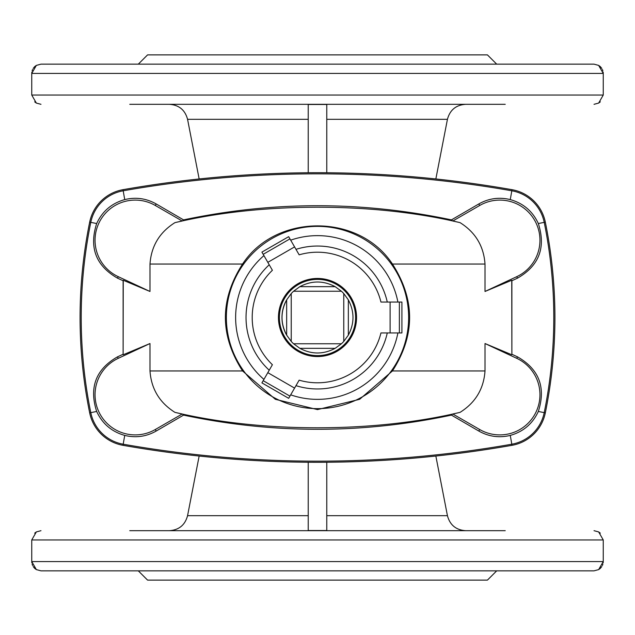 <?xml version="1.0" encoding="UTF-8"?>
<svg xmlns="http://www.w3.org/2000/svg" width="635" height="635" viewBox="0 0 635 635"><rect width="100%" height="100%" fill="white"/><g stroke="black" fill="none" stroke-linecap="round" stroke-linejoin="round"><path stroke-width="0.95" d="M496.697 570.849L487.426 580.112L147.574 580.112L138.303 570.849M496.697 64.151L487.426 54.888L147.574 54.888L138.303 64.151M34.671 568.357L36.346 569.603L31.75 561.578L31.75 539.948L603.25 539.948L603.25 561.578L603.25 539.948L598.654 531.924L600.305 533.146M308.229 462.264L308.229 530.519L326.771 530.519L326.771 462.264M129.762 530.685L505.238 530.685M600.329 568.357L598.654 569.603L594.019 570.849L40.981 570.849L36.346 569.603M31.75 539.948L36.346 531.924L34.695 533.146M598.654 569.603L603.25 561.578L603.147 562.943M602.861 564.245L602.409 565.46M601.821 566.547L600.385 568.309M603.25 561.578L31.75 561.578L31.853 562.943M32.139 564.245L32.591 565.46M33.179 566.547L34.615 568.309M600.329 66.643L598.654 65.397L603.25 73.422L603.25 95.052L31.75 95.052L31.75 73.422L31.75 95.052L36.346 103.076L34.695 101.854M308.229 172.736L308.229 104.481L326.771 104.481L326.771 172.736M129.762 104.315L505.238 104.315M598.654 65.397L594.019 64.151L40.981 64.151L36.346 65.397L31.75 73.422L31.853 72.057M603.25 95.052L598.654 103.076L600.305 101.854M32.139 70.755L32.591 69.54M33.179 68.453L34.615 66.691M34.671 66.643L36.346 65.397M31.75 73.422L603.25 73.422L603.147 72.057M602.861 70.755L602.409 69.54M601.821 68.453L600.385 66.691M263.184 254.317L272.399 270.28A65.302 65.302 0 0 0 272.399 364.72L261.914 382.881L288.671 398.328L299.156 380.167A65.302 65.302 0 0 0 380.944 332.946L401.915 332.946L401.915 302.054L380.944 302.054A65.302 65.302 0 0 0 299.156 254.833L288.671 236.672L261.914 252.119L263.184 254.317L289.941 238.871M317.5 278.455A39.045 39.045 0 0 0 283.686 337.026A39.045 39.045 0 0 0 351.314 337.026A39.045 39.045 0 0 0 317.5 278.455M290.679 240.157A81.859 81.859 0 0 1 397.891 302.054M263.922 379.397A81.859 81.859 0 0 1 263.922 255.603M451.445 219.885L478.822 203.946C488.744 198.358 499.221 196.913 510.27 199.596C523.311 203.287 532.662 211.264 538.329 223.544C546.06 247.563 539.107 265.779 517.461 278.178L511.881 280.741L511.881 354.259L517.461 356.822C539.107 369.221 546.06 387.437 538.329 411.456C532.662 423.736 523.311 431.713 510.27 435.404C499.221 438.086 488.744 436.642 478.822 431.054L451.445 415.115C362.148 434.007 272.852 434.007 183.555 415.115L156.178 431.054C146.256 436.642 135.779 438.086 124.73 435.404C111.689 431.713 102.338 423.736 96.671 411.456C88.94 387.437 95.893 369.221 117.538 356.822L123.119 354.259L123.119 280.741L117.538 278.178C95.893 265.779 88.94 247.563 96.671 223.544C102.338 211.264 111.689 203.287 124.73 199.596C135.779 196.913 146.256 198.358 156.178 203.946L183.555 219.885C272.852 200.993 362.148 200.993 451.445 219.885L452.779 221.02A639.278 639.278 0 0 1 460.065 222.639C373.642 202.105 261.549 202.049 174.935 222.639C159.568 232.299 151.257 246.102 149.987 264.049L242.554 264.049C275.931 213.13 359.116 213.193 392.446 264.049C415.322 299.696 415.322 335.328 392.446 370.951L359.64 399.304L317.5 409.607L275.36 399.304L242.554 370.951C219.678 335.328 219.678 299.696 242.554 264.049M452.779 221.02L479.703 205.478A40.164 40.164 0 0 1 535.416 221.718A40.164 40.164 0 0 1 516.763 276.662L485.013 291.465L485.013 264.049C483.743 246.102 475.432 232.299 460.065 222.639M545.322 222.123A41.299 41.299 0 0 0 512.008 189.682A1122.656 1122.656 0 0 0 122.992 189.682A41.299 41.299 0 0 0 89.678 222.123A478.472 478.472 0 0 0 89.678 412.877A41.299 41.299 0 0 0 122.992 445.318A1122.656 1122.656 0 0 0 512.008 445.318A41.299 41.299 0 0 0 545.322 412.877A478.472 478.472 0 0 0 545.322 222.123L544.211 222.345A477.345 477.345 0 0 1 544.211 412.655A40.164 40.164 0 0 1 511.818 444.206A1121.521 1121.521 0 0 1 123.182 444.206A40.164 40.164 0 0 1 90.789 412.655A477.345 477.345 0 0 1 90.789 222.345A40.164 40.164 0 0 1 123.182 190.794A1121.521 1121.521 0 0 1 511.818 190.794A40.164 40.164 0 0 1 544.211 222.345L538.329 223.544M511.881 280.741L511.754 280.257L485.013 291.465M511.881 354.259L511.754 280.257M511.754 354.743L485.013 343.535L485.013 370.951C483.743 388.898 475.432 402.701 460.065 412.361C373.642 432.895 261.549 432.951 174.935 412.361C159.568 402.701 151.257 388.898 149.987 370.951L242.554 370.951M183.555 219.885L182.221 221.02A639.278 639.278 0 0 0 174.935 222.639M317.5 408.646A91.146 91.146 0 0 1 238.569 271.931A91.146 91.146 0 0 1 396.43 271.931A91.146 91.146 0 0 1 317.5 408.646M397.891 332.946A81.859 81.859 0 0 1 290.679 394.843M451.445 415.115L452.779 413.98A639.278 639.278 0 0 0 460.065 412.361M452.779 413.98L479.703 429.522A40.164 40.164 0 0 0 535.416 413.282A40.164 40.164 0 0 0 516.763 358.338L485.013 343.535M183.555 415.115L182.221 413.98A639.278 639.278 0 0 1 174.935 412.361M182.221 221.02L155.297 205.478A40.164 40.164 0 0 0 99.584 221.718A40.164 40.164 0 0 0 118.237 276.662L149.987 291.465L149.987 264.049M123.119 280.741L123.246 280.257L149.987 291.465M123.119 354.259L123.246 280.257M123.246 354.743L149.987 343.535L149.987 370.951M182.221 413.98L155.297 429.522A40.164 40.164 0 0 1 99.584 413.282A40.164 40.164 0 0 1 118.237 358.338L149.987 343.535M286.655 299.871A35.528 35.528 0 0 0 286.655 335.129L286.655 299.871L291.235 293.568L291.235 341.432L286.655 335.129C280.472 323.374 280.472 311.626 286.655 299.871M335.129 348.345L299.871 348.345L293.568 343.765L341.432 343.765L335.129 348.345C323.374 354.528 311.626 354.528 299.871 348.345M348.345 335.129L348.345 299.871C354.528 311.626 354.528 323.374 348.345 335.129L343.765 341.432L343.765 293.568L348.345 299.871M335.129 286.655L299.871 286.655C311.626 280.472 323.374 280.472 335.129 286.655L341.432 291.235L293.568 291.235L299.871 286.655M343.765 293.568A35.528 35.528 0 0 0 341.432 291.235M293.568 291.235A35.528 35.528 0 0 0 291.235 293.568M291.235 341.432A35.528 35.528 0 0 0 293.568 343.765M341.432 343.765A35.528 35.528 0 0 0 343.765 341.432M308.229 515.683L187.563 515.683C185.071 525.01 178.999 530.011 169.37 530.685M326.771 515.683L447.437 515.683C449.929 525.01 456.001 530.011 465.63 530.685M308.229 119.316L187.563 119.316C185.071 109.99 178.999 104.989 169.37 104.315M326.771 119.316L447.437 119.316C449.929 109.99 456.001 104.989 465.63 104.315M267.819 262.342L294.577 246.896M294.577 388.104L267.819 372.658M390.104 302.054L390.104 332.946M295.989 249.349A71.461 71.461 0 0 1 387.271 302.054M269.232 370.205A71.461 71.461 0 0 1 269.232 264.795M485.013 264.049L392.446 264.049M538.329 411.456L545.322 412.877M517.461 278.178L516.763 276.662M124.73 199.596L122.992 189.682M510.27 199.596L512.008 189.682M478.822 203.946L479.703 205.478M485.013 370.951L392.446 370.951M387.271 332.946A71.461 71.461 0 0 1 295.989 385.651M517.461 356.822L516.763 358.338M124.73 435.404L122.992 445.318M510.27 435.404L512.008 445.318M478.822 431.054L479.703 429.522M96.671 223.544L89.678 222.123M96.671 411.456L89.678 412.877M117.538 278.178L118.237 276.662M156.178 203.946L155.297 205.478M117.538 356.822L118.237 358.338M156.178 431.054L155.297 429.522M399.375 302.054L399.375 332.946M289.941 396.129L263.184 380.683M330.914 354.124A39.005 39.005 0 0 1 280.876 330.914A39.005 39.005 0 0 1 317.5 278.495A39.005 39.005 0 0 1 330.914 354.124M304.387 281.718A38.108 38.108 0 0 0 293.068 346.742A38.108 38.108 0 0 0 355.044 324.041A38.108 38.108 0 0 0 304.387 281.718M199.152 456.041L187.563 515.683M36.346 531.924L40.981 530.685M598.654 531.924L594.019 530.685M435.848 456.041L447.437 515.683M199.152 178.959L187.563 119.316M36.346 103.076L40.981 104.315M598.654 103.076L594.019 104.315M435.848 178.959L447.437 119.316"/></g></svg>
